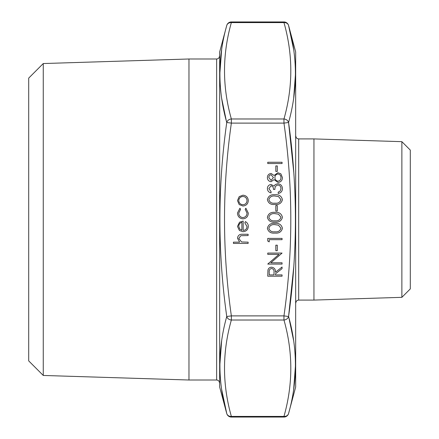 <?xml version="1.0" encoding="UTF-8"?>
<svg xmlns="http://www.w3.org/2000/svg" width="439" height="439" viewBox="0 0 439 439"><rect width="100%" height="100%" fill="white"/><g stroke="black" fill="none" stroke-linecap="round" stroke-linejoin="round"><path stroke-width="0.66" d="M288.571 316.508L283.962 315.888C293.082 251.635 293.082 187.376 283.962 123.112L231.358 123.112C222.238 187.365 222.238 251.624 231.358 315.888L283.962 315.888L283.962 320.02L231.358 320.02C222.238 352.149 222.238 384.279 231.358 416.413A4.769 4.094 165 0 1 226.749 413.516C217.629 381.387 217.629 349.054 226.749 316.508C217.629 251.882 217.629 187.212 226.749 122.492C217.629 89.995 217.629 57.663 226.749 25.484A4.769 4.094 15 0 1 231.358 22.587C222.238 54.721 222.238 86.851 231.358 118.98L283.962 118.98C293.082 86.851 293.082 54.721 283.962 22.587A4.769 4.094 -15 0 1 288.571 25.484C297.691 57.613 297.691 89.946 288.571 122.492C297.691 187.118 297.691 251.788 288.571 316.508C297.691 349.005 297.691 381.337 288.571 413.516A4.769 4.094 -165 0 1 283.962 416.413C293.082 384.279 293.082 352.149 283.962 320.02A4.769 4.094 165 0 0 288.571 316.508L293.724 267.203M295.661 51.939L295.661 387.061L295.661 51.939L288.571 25.484A4.769 4.769 0 0 0 283.962 21.95L283.962 22.587L231.358 22.587L231.358 21.95A4.769 4.769 0 0 0 226.749 25.484L219.665 51.939L219.665 387.061L226.749 413.516A4.769 4.769 0 0 0 231.358 417.05L231.358 416.413L283.962 416.413L283.962 417.05L231.358 417.05M219.665 387.061L219.665 51.939M216.636 58.991L216.636 380.009L188.973 380.009L188.973 58.991L216.636 58.991C218.359 58.837 219.313 57.882 219.5 56.132M43.263 375.455L28.7 360.891L28.7 78.109L43.263 63.545L43.263 375.455L188.973 380.009M401.872 141.665L410.3 150.094L410.3 288.906L401.872 297.335L401.872 141.665L313.945 138.916L298.685 138.916L298.685 300.084C296.962 300.238 296.007 301.192 295.82 302.943M401.872 297.335L313.945 300.084L313.945 138.916M226.464 314.335L226.749 316.508L231.358 315.888L231.358 320.02A4.769 4.094 -165 0 1 226.749 316.508M221.629 341.015L219.829 365.122M221.695 389.64L226.749 413.516M221.662 49.574L219.829 73.747M221.728 98.649L226.294 120.736M293.658 389.426L295.491 365.253M293.598 340.412L288.873 317.655M293.724 171.797L288.571 122.492A4.769 4.094 15 0 0 283.962 118.98L283.962 123.112L288.571 122.492M293.691 97.985L295.491 73.878M293.625 49.36L288.571 25.484M226.749 122.492A4.769 4.094 -15 0 1 231.358 118.98L231.358 123.112L226.749 122.492M248.123 243.442L233.444 243.442L233.444 242.158L239.639 242.158L237.477 238.179C237.943 235.299 239.71 233.998 242.778 234.267L248.123 234.267L248.123 235.551L240.824 235.705L238.761 238.404L241.532 241.96L248.123 242.158L248.123 243.442M247.02 226.601L244.819 222.749L245.417 221.607C247.327 222.655 248.287 224.263 248.304 226.442C248.03 229.701 246.235 231.457 242.921 231.699L239.431 230.497L237.477 226.409L239.54 222.2L243.168 221.058L243.168 230.415C245.527 230.223 246.811 228.949 247.02 226.601M241.884 230.283L241.884 222.343C239.886 222.913 238.849 224.247 238.761 226.343L239.743 229.037L241.884 230.283M237.477 213.003L239.93 208.218L240.599 209.293L238.761 213.096C238.898 215.758 240.265 217.25 242.86 217.574C245.494 217.261 246.877 215.763 247.02 213.091L245.187 209.293L245.889 208.218L248.304 213.113C248.123 216.542 246.345 218.457 242.976 218.858C239.518 218.468 237.686 216.515 237.477 213.003M239.211 204.579L237.477 200.596L239.2 196.623L242.921 195.19C246.23 195.492 248.024 197.298 248.304 200.596C248.03 203.905 246.235 205.71 242.921 206.017L239.211 204.579M238.761 200.601C239.014 203.125 240.402 204.497 242.932 204.733C245.445 204.497 246.811 203.125 247.02 200.601C246.811 198.082 245.445 196.71 242.932 196.474C240.407 196.71 239.019 198.082 238.761 200.601M282.063 276.191L267.752 276.191L267.944 270.084C268.459 268.245 269.672 267.28 271.576 267.203C274.353 267.625 275.643 269.321 275.456 272.273L282.063 267.016L282.063 268.608L275.456 273.865L275.456 274.907L282.063 274.907L282.063 276.191M269.217 274.907L273.991 274.907L274.007 272.284C274.265 270.194 273.459 268.926 271.576 268.487C269.733 268.931 268.948 270.177 269.217 272.224L269.217 274.907M282.063 262.796L282.063 264.08L267.752 264.08L279.012 254.357L267.752 254.357L267.752 253.073L282.063 253.073L270.825 262.796L282.063 262.796M277.289 250.691L275.824 250.691L275.824 245.187L277.289 245.187L277.289 250.691M269.217 241.884L267.752 241.044L267.752 238.399L282.063 238.399L282.063 239.683L269.217 239.683L269.217 241.884M282.431 228.291C281.476 231.896 278.968 233.493 274.913 233.076C270.847 233.499 268.339 231.907 267.384 228.291C268.322 224.642 270.83 222.996 274.913 223.352C278.99 222.996 281.492 224.642 282.431 228.291M274.907 231.792C278.074 232.187 280.093 231.007 280.96 228.247L278.502 225.18L274.907 224.636C271.746 224.307 269.733 225.514 268.855 228.247C269.716 231.007 271.736 232.193 274.907 231.792M282.431 217.283C281.476 220.888 278.968 222.485 274.913 222.068C270.847 222.491 268.339 220.899 267.384 217.283C268.322 213.634 270.83 211.988 274.913 212.344C278.99 211.988 281.492 213.634 282.431 217.283M274.907 220.784C278.074 221.179 280.093 219.999 280.96 217.239L278.502 214.172L274.907 213.628C271.746 213.299 269.733 214.506 268.855 217.239C269.716 219.999 271.736 221.185 274.907 220.784M277.289 211.06L275.824 211.06L275.824 205.556L277.289 205.556L277.289 211.06M282.431 199.674C281.476 203.273 278.968 204.87 274.913 204.453C270.847 204.881 268.339 203.284 267.384 199.674C268.322 196.019 270.83 194.373 274.913 194.735C278.99 194.373 281.492 196.024 282.431 199.674M274.907 203.169C278.074 203.57 280.093 202.39 280.96 199.63L278.502 196.557L274.907 196.019C271.746 195.69 269.733 196.891 268.855 199.63C269.716 202.39 271.736 203.57 274.907 203.169M268.855 188.622L271.055 191.613L271.055 192.897C268.772 192.364 267.549 190.943 267.384 188.638C267.51 186.207 268.745 184.814 271.104 184.457L274.046 186.131L275.269 184.578L277.81 183.727C280.719 184.073 282.261 185.724 282.431 188.677C282.282 191.355 280.872 192.946 278.211 193.451L278.211 192.161L280.186 191.042L280.96 188.655C280.938 186.564 279.928 185.346 277.931 185.011C275.758 185.538 274.754 187.003 274.907 189.412L273.437 189.412C273.552 187.491 272.773 186.268 271.099 185.741L268.855 188.622M271.099 173.449L274.09 175.485L277.892 172.719L280.856 173.8L282.431 177.597C282.337 180.489 280.861 182.103 278.013 182.443L274.09 179.617L271.055 181.708C268.723 181.323 267.499 179.924 267.384 177.515C267.532 175.128 268.767 173.778 271.099 173.449M268.855 177.586L271.077 180.424L273.437 177.532L271.05 174.733C269.551 175.046 268.822 175.995 268.855 177.586M274.907 177.499C274.984 179.606 276.032 180.824 278.052 181.153C280 180.824 280.965 179.633 280.96 177.586C280.927 175.507 279.917 174.316 277.92 174.003C275.999 174.338 274.995 175.507 274.907 177.499M277.289 171.435L275.824 171.435L275.824 165.931L277.289 165.931L277.289 171.435M282.063 163.544L267.752 163.544L267.752 162.26L282.063 162.26L282.063 163.544M43.263 63.545L188.973 58.991M313.945 300.084L298.685 300.084M298.685 138.916C296.962 138.762 296.007 137.808 295.82 136.057M216.636 380.009C218.359 380.163 219.313 381.118 219.5 382.868M295.661 387.061L288.571 413.516A4.769 4.769 0 0 1 283.962 417.05M283.962 21.95L231.358 21.95"/></g></svg>
